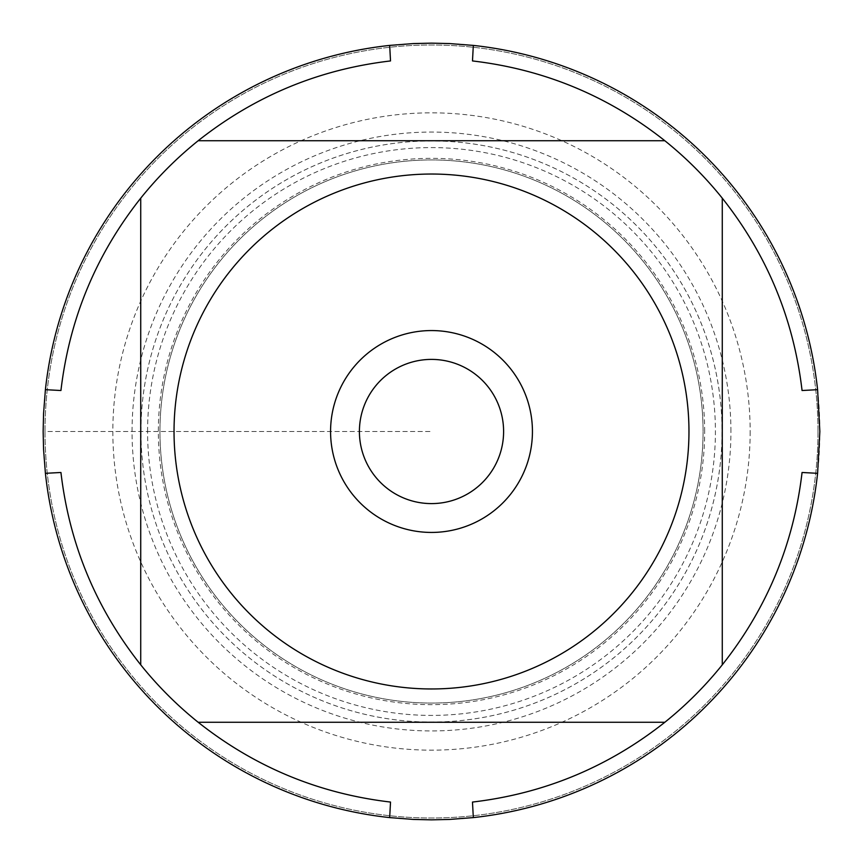 <?xml version="1.0" encoding="UTF-8"?>
<svg xmlns="http://www.w3.org/2000/svg" width="863" height="863" viewBox="0 0 863 863"><rect width="100%" height="100%" fill="white"/><g stroke="black" fill="none" stroke-linecap="round" stroke-linejoin="round"><path stroke-width="0.65" stroke-dasharray="4.32 3.24" d="M819.85 431.5A388.35 388.35 0 0 0 237.325 95.178A388.35 388.35 0 0 0 237.325 767.822A388.35 388.35 0 0 0 819.85 431.5M802.061 472.482A372.816 372.816 0 0 1 472.482 802.061M472.482 60.939A372.816 372.816 0 0 1 802.061 390.518M60.939 390.518A372.816 372.816 0 0 1 140.723 198.177L140.723 664.823M664.823 140.723L198.177 140.723A372.816 372.816 0 0 1 390.518 60.939M390.518 802.061A372.816 372.816 0 0 1 60.939 472.482M140.939 431.5A290.561 290.561 0 0 1 576.786 179.86A290.561 290.561 0 0 1 576.786 683.14A290.561 290.561 0 0 1 140.939 431.5A290.561 290.561 0 0 0 431.5 722.061A290.561 290.561 0 0 0 722.061 431.5A290.561 290.561 0 0 0 431.5 140.939A290.561 290.561 0 0 0 140.939 431.5M159.946 431.5A271.554 271.554 0 0 0 567.282 666.678A271.554 271.554 0 0 0 567.282 196.322A271.554 271.554 0 0 0 159.946 431.5A271.554 271.554 0 0 1 567.282 196.322A271.554 271.554 0 0 1 567.282 666.678A271.554 271.554 0 0 1 159.946 431.5A271.554 271.554 0 0 1 567.282 196.322A271.554 271.554 0 0 1 567.282 666.678A271.554 271.554 0 0 1 159.946 431.5A271.554 271.554 0 0 0 567.282 666.678A271.554 271.554 0 0 0 567.282 196.322A271.554 271.554 0 0 0 159.946 431.5M664.823 722.277L198.177 722.277M722.277 198.177L722.277 664.823M359.407 431.5A72.093 72.093 0 0 0 431.5 503.593A72.093 72.093 0 0 0 503.593 431.5A72.093 72.093 0 0 0 431.5 359.407A72.093 72.093 0 0 0 359.407 431.5A72.093 72.093 0 0 0 467.552 493.938A72.093 72.093 0 0 0 467.552 369.062A72.093 72.093 0 0 0 359.407 431.5A72.093 72.093 0 0 0 467.552 493.938A72.093 72.093 0 0 0 467.552 369.062A72.093 72.093 0 0 0 359.407 431.5M45.005 431.5A386.495 386.495 0 0 0 431.5 817.995A386.495 386.495 0 0 0 817.995 431.5A386.495 386.495 0 0 0 431.5 45.005A386.495 386.495 0 0 0 45.005 431.5L431.5 431.5L45.005 431.5M817.995 431.5A386.495 386.495 0 0 0 238.253 96.785A386.495 386.495 0 0 0 238.253 766.215A386.495 386.495 0 0 0 817.995 431.5M532.428 431.5A100.928 100.928 0 0 1 431.5 532.428A100.928 100.928 0 0 1 330.572 431.5A100.928 100.928 0 0 1 431.5 330.572A100.928 100.928 0 0 1 532.428 431.5M730.929 431.5A299.429 299.429 0 0 0 281.78 172.179A299.429 299.429 0 0 0 281.78 690.821A299.429 299.429 0 0 0 730.929 431.5M750.163 431.5A318.663 318.663 0 0 1 272.169 707.466A318.663 318.663 0 0 1 272.169 155.534A318.663 318.663 0 0 1 750.163 431.5M704.661 431.5A273.161 273.161 0 0 0 431.5 158.339A273.161 273.161 0 0 0 158.339 431.5A273.161 273.161 0 0 0 431.5 704.661A273.161 273.161 0 0 0 704.661 431.5M147.584 431.5A283.916 283.916 0 0 1 573.453 185.621A283.916 283.916 0 0 1 573.453 677.379A283.916 283.916 0 0 1 147.584 431.5"/><path stroke-width="1.29" d="M819.85 431.5L817.595 473.323A388.35 388.35 0 0 1 473.323 817.595L449.45 819.44L431.5 819.85L413.55 819.44L389.677 817.595A388.35 388.35 0 0 1 45.405 473.323L43.56 449.45L43.15 431.5L43.56 413.55L45.405 389.677A388.35 388.35 0 0 1 389.677 45.405L413.55 43.56L431.5 43.15L449.45 43.56L473.323 45.405A388.35 388.35 0 0 1 817.595 389.677L819.85 431.5M230.691 592.633A257.465 257.465 0 0 0 688.965 431.5A257.465 257.465 0 0 0 346.106 188.609A257.465 257.465 0 0 0 230.691 592.633M140.723 664.823A372.816 372.816 0 0 0 198.177 722.277L664.823 722.277A372.816 372.816 0 0 0 722.277 664.823L722.277 198.177A372.816 372.816 0 0 0 664.823 140.723L198.177 140.723A372.816 372.816 0 0 0 140.723 198.177L140.723 664.823C95.955 608.242 69.364 544.132 60.939 472.482L45.405 473.323M473.323 817.595L472.482 802.061C544.132 793.636 608.242 767.045 664.823 722.277M722.277 664.823C767.045 608.242 793.636 544.132 802.061 472.482L817.595 473.323M817.595 389.677L802.061 390.518C793.636 318.868 767.045 254.758 722.277 198.177M664.823 140.723C608.242 95.955 544.132 69.364 472.482 60.939L473.323 45.405M389.677 45.405L390.518 60.939C318.868 69.364 254.758 95.955 198.177 140.723A372.816 372.816 0 0 0 140.723 198.177C95.955 254.758 69.364 318.868 60.939 390.518L45.405 389.677M198.177 722.277C254.758 767.045 318.868 793.636 390.518 802.061L389.677 817.595M330.572 431.5A100.928 100.928 0 0 1 481.964 344.089A100.928 100.928 0 0 1 481.964 518.911A100.928 100.928 0 0 1 330.572 431.5M359.407 431.5A72.093 72.093 0 0 0 467.552 493.938A72.093 72.093 0 0 0 467.552 369.062A72.093 72.093 0 0 0 359.407 431.5"/></g></svg>
